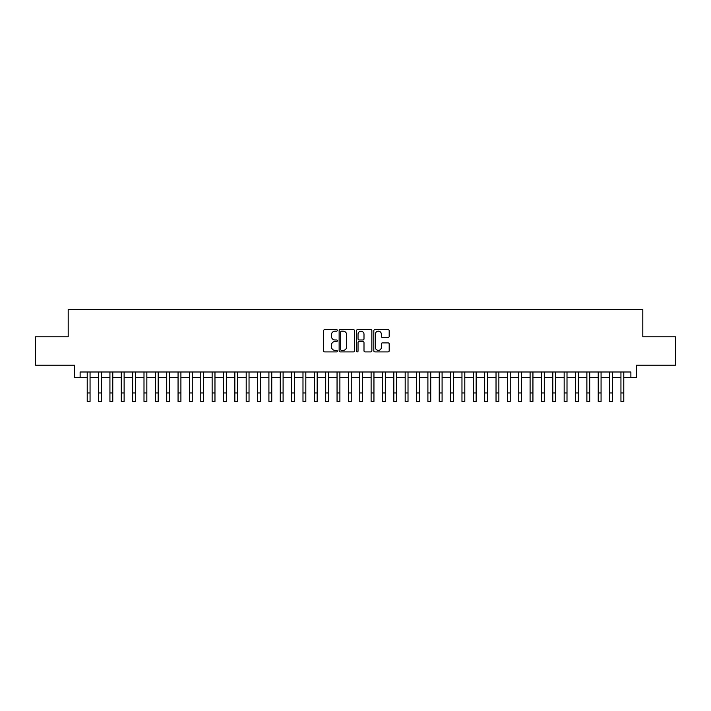 <?xml version="1.0" encoding="UTF-8"?>
<svg xmlns="http://www.w3.org/2000/svg" width="711" height="711" viewBox="0 0 711 711"><rect width="100%" height="100%" fill="white"/><g stroke="black" fill="none" stroke-linecap="round" stroke-linejoin="round"><path stroke-width="1.07" d="M337.334 330.402A0.782 0.782 0 0 0 336.552 329.62L324.705 329.62A1.111 1.111 0 0 0 323.594 330.731L323.594 350.799A1.111 1.111 0 0 0 324.705 351.909L336.552 351.909A0.782 0.782 0 0 0 337.334 351.136A0.782 0.782 0 0 0 336.552 350.354L335.014 350.354A3.564 3.564 0 0 1 331.45 346.781L331.45 345.111A3.564 3.564 0 0 1 335.014 341.547L336.552 341.547A0.782 0.782 0 0 0 337.334 340.765A0.782 0.782 0 0 0 336.552 339.982L335.014 339.982A3.564 3.564 0 0 1 331.45 336.419L331.45 334.748A3.564 3.564 0 0 1 335.014 331.184L336.552 331.184A0.782 0.782 0 0 0 337.334 330.402M388.073 337.476A1.111 1.111 0 0 0 389.193 336.365L389.193 330.731A1.111 1.111 0 0 0 388.073 329.62L374.919 329.62A1.111 1.111 0 0 0 373.808 330.731L373.808 350.799A1.111 1.111 0 0 0 374.919 351.909L388.073 351.909A1.111 1.111 0 0 0 389.193 350.799L389.193 344A1.111 1.111 0 0 0 388.073 342.88L382.447 342.88A1.111 1.111 0 0 0 381.336 344L381.336 347.368A2.977 2.977 0 0 1 378.35 350.354A2.977 2.977 0 0 1 375.372 347.368L375.372 334.161A2.977 2.977 0 0 1 378.35 331.184A2.977 2.977 0 0 1 381.336 334.161L381.336 336.365A1.111 1.111 0 0 0 382.447 337.476L388.073 337.476M80.121 377.674L80.121 371.995L630.879 371.995L630.879 377.674L636.558 377.674L636.558 365.178L675.45 365.178L675.45 336.792L642.806 336.792L642.806 309.534L68.194 309.534L68.194 336.792L35.55 336.792L35.55 365.178L74.442 365.178L74.442 377.674L87.222 377.674M354.522 330.731A1.111 1.111 0 0 0 353.411 329.62L340.258 329.62A1.111 1.111 0 0 0 339.138 330.731L339.138 350.799A1.111 1.111 0 0 0 340.258 351.909L353.411 351.909A1.111 1.111 0 0 0 354.522 350.799L354.522 330.731M357.589 329.62L370.742 329.62A1.111 1.111 0 0 1 371.862 330.731L371.862 350.799A1.111 1.111 0 0 1 370.742 351.909L365.116 351.909A1.111 1.111 0 0 1 363.996 350.799L363.996 342.658A1.111 1.111 0 0 0 362.886 341.547L359.153 341.547A1.111 1.111 0 0 0 358.033 342.658L358.033 351.136A0.782 0.782 0 0 1 357.26 351.909A0.782 0.782 0 0 1 356.478 351.136L356.478 330.731A1.111 1.111 0 0 1 357.589 329.62M90.057 377.674L98.571 377.674M101.415 377.674L109.929 377.674M112.773 377.674L121.288 377.674M124.123 377.674L132.646 377.674M135.481 377.674L143.995 377.674M146.839 377.674L155.354 377.674M158.189 377.674L166.712 377.674M169.547 377.674L178.061 377.674M180.905 377.674L189.419 377.674M192.263 377.674L200.778 377.674M203.613 377.674L212.136 377.674M214.971 377.674L223.485 377.674M226.329 377.674L234.843 377.674M237.687 377.674L246.202 377.674M249.037 377.674L257.56 377.674M260.395 377.674L268.909 377.674M271.753 377.674L280.267 377.674M283.102 377.674L291.626 377.674M294.461 377.674L302.984 377.674M305.819 377.674L314.333 377.674M317.177 377.674L325.691 377.674M328.526 377.674L337.05 377.674M339.885 377.674L348.399 377.674M351.243 377.674L359.757 377.674M362.601 377.674L371.115 377.674M373.95 377.674L382.474 377.674M385.309 377.674L393.823 377.674M396.667 377.674L405.181 377.674M408.016 377.674L416.539 377.674M419.374 377.674L427.898 377.674M430.733 377.674L439.247 377.674M442.091 377.674L450.605 377.674M453.44 377.674L461.963 377.674M464.798 377.674L473.313 377.674M476.157 377.674L484.671 377.674M487.515 377.674L496.029 377.674M498.864 377.674L507.387 377.674M510.222 377.674L518.737 377.674M521.581 377.674L530.095 377.674M532.939 377.674L541.453 377.674M544.288 377.674L552.811 377.674M555.647 377.674L564.161 377.674M567.005 377.674L575.519 377.674M578.354 377.674L586.877 377.674M589.712 377.674L598.227 377.674M601.071 377.674L609.585 377.674M612.429 377.674L620.943 377.674M623.778 377.674L630.879 377.674M341.484 331.184A0.782 0.782 0 0 0 340.702 331.957L340.702 349.572A0.782 0.782 0 0 0 341.484 350.354L343.102 350.354A3.564 3.564 0 0 0 346.666 346.781L346.666 334.748A3.564 3.564 0 0 0 343.102 331.184L341.484 331.184M363.996 334.214A2.977 2.977 0 0 0 361.019 331.237A2.977 2.977 0 0 0 358.033 334.214L358.033 338.871A1.111 1.111 0 0 0 359.153 339.982L362.886 339.982A1.111 1.111 0 0 0 363.996 338.871L363.996 334.214M87.222 392.943L90.057 392.943L90.057 401.466L87.222 401.466L87.222 371.995M90.057 392.943L90.057 371.995M98.571 401.466L101.415 401.466L98.571 401.466L98.571 371.995M101.415 401.466L101.415 371.995M109.929 401.466L112.773 401.466L109.929 401.466L109.929 371.995M112.773 401.466L112.773 371.995M121.288 401.466L124.123 401.466L121.288 401.466L121.288 371.995M124.123 401.466L124.123 371.995M132.646 401.466L135.481 401.466L132.646 401.466L132.646 371.995M135.481 401.466L135.481 371.995M143.995 401.466L146.839 401.466L143.995 401.466L143.995 371.995M146.839 401.466L146.839 371.995M155.354 401.466L158.189 401.466L155.354 401.466L155.354 371.995M158.189 401.466L158.189 371.995M166.712 401.466L169.547 401.466L166.712 401.466L166.712 371.995M169.547 401.466L169.547 371.995M178.061 401.466L180.905 401.466L178.061 401.466L178.061 371.995M180.905 401.466L180.905 371.995M189.419 401.466L192.263 401.466L189.419 401.466L189.419 371.995M192.263 401.466L192.263 371.995M200.778 401.466L203.613 401.466L200.778 401.466L200.778 371.995M203.613 401.466L203.613 371.995M212.136 401.466L214.971 401.466L212.136 401.466L212.136 371.995M214.971 401.466L214.971 371.995M223.485 401.466L226.329 401.466L223.485 401.466L223.485 371.995M226.329 401.466L226.329 371.995M234.843 401.466L237.687 401.466L234.843 401.466L234.843 371.995M237.687 401.466L237.687 371.995M246.202 401.466L249.037 401.466L246.202 401.466L246.202 371.995M249.037 401.466L249.037 371.995M257.56 401.466L260.395 401.466L257.56 401.466L257.56 371.995M260.395 401.466L260.395 371.995M268.909 401.466L271.753 401.466L268.909 401.466L268.909 371.995M271.753 401.466L271.753 371.995M280.267 401.466L283.102 401.466L280.267 401.466L280.267 371.995M283.102 401.466L283.102 371.995M291.626 401.466L294.461 401.466L291.626 401.466L291.626 371.995M294.461 401.466L294.461 371.995M302.984 401.466L305.819 401.466L302.984 401.466L302.984 371.995M305.819 401.466L305.819 371.995M314.333 401.466L317.177 401.466L314.333 401.466L314.333 371.995M317.177 401.466L317.177 371.995M325.691 401.466L328.526 401.466L325.691 401.466L325.691 371.995M328.526 401.466L328.526 371.995M337.05 401.466L339.885 401.466L337.05 401.466L337.05 371.995M339.885 401.466L339.885 371.995M348.399 401.466L351.243 401.466L348.399 401.466L348.399 371.995M351.243 401.466L351.243 371.995M359.757 401.466L362.601 401.466L359.757 401.466L359.757 371.995M362.601 401.466L362.601 371.995M371.115 401.466L373.95 401.466L371.115 401.466L371.115 371.995M373.95 401.466L373.95 371.995M382.474 401.466L385.309 401.466L382.474 401.466L382.474 371.995M385.309 401.466L385.309 371.995M393.823 401.466L396.667 401.466L393.823 401.466L393.823 371.995M396.667 401.466L396.667 371.995M405.181 401.466L408.016 401.466L405.181 401.466L405.181 371.995M408.016 401.466L408.016 371.995M416.539 401.466L419.374 401.466L416.539 401.466L416.539 371.995M419.374 401.466L419.374 371.995M427.898 401.466L430.733 401.466L427.898 401.466L427.898 371.995M430.733 401.466L430.733 371.995M439.247 401.466L442.091 401.466L439.247 401.466L439.247 371.995M442.091 401.466L442.091 371.995M450.605 401.466L453.44 401.466L450.605 401.466L450.605 371.995M453.44 401.466L453.44 371.995M461.963 401.466L464.798 401.466L461.963 401.466L461.963 371.995M464.798 401.466L464.798 371.995M473.313 401.466L476.157 401.466L473.313 401.466L473.313 371.995M476.157 401.466L476.157 371.995M484.671 401.466L487.515 401.466L484.671 401.466L484.671 371.995M487.515 401.466L487.515 371.995M496.029 401.466L498.864 401.466L496.029 401.466L496.029 371.995M498.864 401.466L498.864 371.995M507.387 401.466L510.222 401.466L507.387 401.466L507.387 371.995M510.222 401.466L510.222 371.995M518.737 401.466L521.581 401.466L518.737 401.466L518.737 371.995M521.581 401.466L521.581 371.995M530.095 401.466L532.939 401.466L530.095 401.466L530.095 371.995M532.939 401.466L532.939 371.995M541.453 401.466L544.288 401.466L541.453 401.466L541.453 371.995M544.288 401.466L544.288 371.995M552.811 401.466L555.647 401.466L552.811 401.466L552.811 371.995M555.647 401.466L555.647 371.995M564.161 401.466L567.005 401.466L564.161 401.466L564.161 371.995M567.005 401.466L567.005 371.995M575.519 401.466L578.354 401.466L575.519 401.466L575.519 371.995M578.354 401.466L578.354 371.995M586.877 401.466L589.712 401.466L586.877 401.466L586.877 371.995M589.712 401.466L589.712 371.995M598.227 401.466L601.071 401.466L598.227 401.466L598.227 371.995M601.071 401.466L601.071 371.995M609.585 401.466L612.429 401.466L609.585 401.466L609.585 371.995M612.429 401.466L612.429 371.995M620.943 401.466L623.778 401.466L620.943 401.466L620.943 371.995M623.778 401.466L623.778 371.995M98.571 392.943L101.415 392.943M109.929 392.943L112.773 392.943M121.288 392.943L124.123 392.943M132.646 392.943L135.481 392.943M143.995 392.943L146.839 392.943M155.354 392.943L158.189 392.943M166.712 392.943L169.547 392.943M178.061 392.943L180.905 392.943M189.419 392.943L192.263 392.943M200.778 392.943L203.613 392.943M212.136 392.943L214.971 392.943M223.485 392.943L226.329 392.943M234.843 392.943L237.687 392.943M246.202 392.943L249.037 392.943M257.56 392.943L260.395 392.943M268.909 392.943L271.753 392.943M280.267 392.943L283.102 392.943M291.626 392.943L294.461 392.943M302.984 392.943L305.819 392.943M314.333 392.943L317.177 392.943M325.691 392.943L328.526 392.943M337.05 392.943L339.885 392.943M348.399 392.943L351.243 392.943M359.757 392.943L362.601 392.943M371.115 392.943L373.95 392.943M382.474 392.943L385.309 392.943M393.823 392.943L396.667 392.943M405.181 392.943L408.016 392.943M416.539 392.943L419.374 392.943M427.898 392.943L430.733 392.943M439.247 392.943L442.091 392.943M450.605 392.943L453.44 392.943M461.963 392.943L464.798 392.943M473.313 392.943L476.157 392.943M484.671 392.943L487.515 392.943M496.029 392.943L498.864 392.943M507.387 392.943L510.222 392.943M518.737 392.943L521.581 392.943M530.095 392.943L532.939 392.943M541.453 392.943L544.288 392.943M552.811 392.943L555.647 392.943M564.161 392.943L567.005 392.943M575.519 392.943L578.354 392.943M586.877 392.943L589.712 392.943M598.227 392.943L601.071 392.943M609.585 392.943L612.429 392.943M620.943 392.943L623.778 392.943"/></g></svg>
